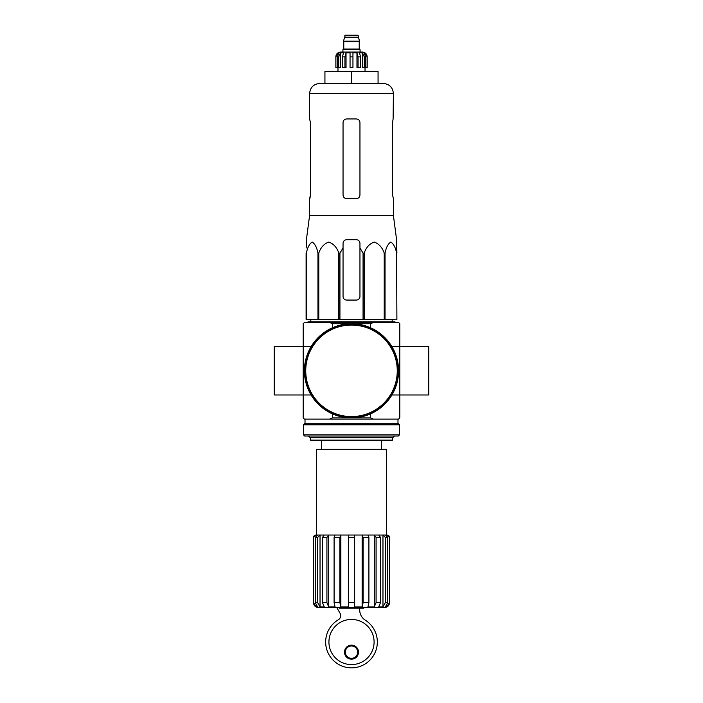 <?xml version="1.0" encoding="UTF-8"?>
<svg xmlns="http://www.w3.org/2000/svg" width="703" height="703" viewBox="0 0 703 703"><rect width="100%" height="100%" fill="white"/><g stroke="black" fill="none" stroke-linecap="round" stroke-linejoin="round"><path stroke-width="1.05" d="M345.34 652.156A6.16 6.16 0 0 0 354.576 657.49A6.16 6.16 0 0 0 354.576 646.822A6.16 6.16 0 0 0 345.34 652.156M344.496 652.156A7.004 7.004 0 0 0 354.997 658.219A7.004 7.004 0 0 0 354.997 646.092A7.004 7.004 0 0 0 344.496 652.156M363.82 607.48L363.82 608.2L339.426 608.2L339.426 607.48M339.892 537.444L334.092 537.444L335.023 535.036L340.823 535.036L339.892 537.444L339.892 602.647L340.867 606.9L340.867 535.036L354.637 535.036L354.637 606.9L362.133 606.9L363.108 602.647L363.108 537.444L362.177 535.036L367.977 535.036L368.908 537.444L368.908 602.647L367.933 606.9L374.286 606.9L376.079 602.647L376.079 537.444L374.365 535.036L378.812 535.036L380.525 537.444L380.525 602.647L378.724 606.9L382.968 606.9L385.314 602.647L385.314 537.444L383.082 535.036L385.481 535.036L387.722 537.444L387.722 602.647L385.367 606.9L386.861 606.9L386.861 605.476M386.861 535.545L386.861 535.036L382.968 535.036L382.968 606.9M374.286 606.9L374.286 535.036L383.082 535.036M362.133 606.9L362.133 535.036L374.365 535.036M340.867 606.9L348.363 606.9L348.363 535.036L362.177 535.036M340.823 535.036L324.188 535.036L322.475 537.444L322.475 602.647L324.276 606.9L320.032 606.9L317.686 602.647L320.032 606.9L320.032 535.036L328.714 535.036L328.714 606.9L326.921 602.647L328.714 606.9L335.067 606.9L334.092 602.647L334.092 537.444M316.139 535.545L315.884 535.036L313.6 537.444L313.6 602.647L316.139 606.9L317.633 606.9L315.278 602.647L317.686 602.647L317.686 537.444L319.918 535.036L317.519 535.036L315.278 537.444L315.278 602.647M316.139 535.036L319.918 535.036M316.139 606.9L316.139 605.476M389.4 537.444L389.532 602.647L386.861 606.9L389.4 602.647L389.4 537.444L386.861 535.036M348.363 537.444L354.637 537.444L354.637 535.036M313.468 602.647L313.6 537.444L313.468 602.647C313.749 605.582 315.366 607.19 318.292 607.48L384.708 607.48C387.634 607.19 389.251 605.582 389.532 602.647M328.635 535.036L326.921 537.444L326.921 602.647L322.475 602.647M306.728 243.317L306.104 248.01L306.728 243.317L306.411 239.688L309.601 215.382L393.399 215.382L396.589 239.688L396.896 253.106L396.325 239.688M306.104 253.106L306.104 319.382L363.064 319.382L363.064 253.106L359.954 248.01L359.954 243.317C359.734 241.111 358.53 239.908 356.333 239.688L346.667 239.688C344.47 239.908 343.266 241.111 343.046 243.317L343.046 248.01L343.046 243.317L343.046 248.01L339.936 253.106L338.811 253.106C336.913 247.474 333.582 243.8 328.828 242.06C324.065 243.739 320.726 247.412 318.784 253.106L317.967 253.106C316.86 247.474 314.944 243.8 312.194 242.06C309.452 243.739 307.519 247.412 306.403 253.106L306.104 296.438M363.064 253.106L364.189 253.106C366.122 247.412 369.47 243.739 374.224 242.06C378.979 243.8 382.309 247.474 384.216 253.106L385.033 253.106C386.158 247.412 388.082 243.739 390.833 242.06C393.575 243.8 395.499 247.474 396.597 253.106L396.896 319.382L396.597 253.106M359.954 248.01L359.954 296.438A3.62 3.62 0 0 1 356.333 300.067L346.667 300.067A3.62 3.62 0 0 1 343.046 296.438L343.046 248.01M363.064 319.382L396.597 319.382M306.403 319.382L306.403 253.106M317.967 319.382L317.967 253.106M318.784 319.382L318.784 253.106M338.811 319.382L338.811 253.106M339.936 319.382L339.936 253.106M364.189 319.382L364.189 253.106M384.216 319.382L384.216 253.106M385.033 319.382L385.033 253.106M373.372 322.519L370.551 323.731L332.449 323.731L329.628 322.519L398.592 322.519L399.796 323.731L399.796 346.667L428.777 346.667L428.777 394.972L399.796 394.972L399.796 346.667L391.923 346.667M329.628 322.519L304.408 322.519L303.204 323.731L303.204 417.907L304.408 419.12L398.592 419.12L399.796 417.907L399.796 394.972L391.923 394.972M329.628 419.12L332.449 417.907L370.551 417.907L370.551 413.882M370.551 323.731L370.551 327.756M332.449 323.731L332.449 327.756M311.077 394.972L274.223 394.972L274.223 346.667L311.077 346.667M332.449 417.907L332.449 413.882M370.551 417.907L373.372 419.12M310.568 437.714L310.568 440.131L392.432 440.131L392.432 437.714M308.564 436.018L310.251 437.714L392.749 437.714L394.436 436.018M308.028 322.519L308.028 321.798L394.972 321.798L394.972 322.519M351.5 71.372L324.935 71.372L324.935 83.446L351.5 83.446L351.5 71.372L378.065 71.372L378.065 83.446L383.258 83.446L319.742 83.446C313.582 84.052 310.199 87.427 309.601 93.587L393.399 93.587C392.801 87.427 389.418 84.052 383.258 83.446M393.399 215.382L393.399 198.641L392.538 195.012L392.538 122.568L393.118 118.948L392.538 122.568M393.399 93.587L393.118 118.948M356.333 118.948L346.667 118.948C344.479 119.15 343.266 120.362 343.046 122.568L343.046 195.012C343.266 197.218 344.479 198.431 346.667 198.641L356.333 198.641C358.521 198.431 359.734 197.227 359.954 195.012L359.954 122.568C359.734 120.362 358.521 119.159 356.333 118.948M309.882 198.641L310.462 195.012L309.601 198.641L309.601 215.382M310.462 195.012L310.462 122.568L309.601 118.948L309.601 93.587M316.482 535.036L316.482 449.305L386.518 449.305L386.518 535.036M328.556 607.48L374.444 607.48M328.925 642.015A22.575 22.575 0 0 0 362.792 661.567A22.575 22.575 0 0 0 362.792 622.454A22.575 22.575 0 0 0 328.925 642.015M337.08 607.48A1.204 1.204 0 0 0 337.22 608.323L340.041 613.236A4.833 4.833 0 0 1 338.143 619.897A25.835 25.835 0 0 0 331.702 658.614A25.835 25.835 0 0 0 370.947 659.027A25.835 25.835 0 0 0 365.323 620.187A12.074 12.074 0 0 1 359.708 609.984L359.708 608.2M304.768 370.824A46.732 46.732 0 0 0 374.866 411.29A46.732 46.732 0 0 0 374.866 330.348A46.732 46.732 0 0 0 304.768 370.824M304.408 370.824A47.092 47.092 0 0 0 375.042 411.598A47.092 47.092 0 0 0 375.042 330.041A47.092 47.092 0 0 0 304.408 370.824M303.441 434.814L304.654 436.018L398.346 436.018L399.559 434.814L399.559 424.797L303.441 424.797L303.441 434.814L399.559 434.814M303.441 424.797L305.014 423.224L397.986 423.224L399.559 424.797M360.077 52.057L360.077 49.641L342.923 49.641L342.923 52.057L340.63 52.057L362.37 52.057C365.305 52.338 366.913 53.946 367.194 56.881L364.945 52.848L363.873 52.848L365.762 56.881L365.762 67.752L364.312 67.752L364.312 56.881L365.762 56.881M344.742 35.756L358.258 35.756L357.66 35.15L345.34 35.15L343.292 41.67L359.708 41.67L359.708 41.187L343.292 41.187M358.258 35.756L358.258 37.206L344.742 37.206M338.688 67.752L338.688 56.881L340.577 52.848L340.577 67.752L335.867 67.752L335.867 56.881L338.055 52.848L338.055 54.034M337.238 67.752L337.238 56.881L339.127 52.848L338.055 52.848M350.05 56.881L352.95 56.881L352.95 67.752L350.05 67.752L350.05 52.848L346.034 52.848L344.936 56.881L346.034 52.848L346.034 67.752L342.431 67.752L342.431 56.881L343.521 52.848L340.577 52.848M352.95 56.881L352.95 52.848L356.966 52.848L358.064 56.881L360.569 56.881L359.479 52.848L362.423 52.848L364.312 56.881M364.945 54.034L364.945 52.848L367.133 56.881L367.133 67.752L367.133 56.881M360.569 56.881L360.569 67.752L358.064 67.752L358.064 56.881M367.194 56.881L367.194 67.752L365.762 67.752M335.867 67.752L335.867 56.881M344.936 67.752L344.936 56.881L342.431 56.881M356.966 52.848L356.966 67.752L358.064 67.752M362.423 52.848L362.423 67.752L364.312 67.752M348.363 602.647L354.637 602.647M363.108 602.647L368.908 602.647M363.108 537.444L368.908 537.444M376.079 602.647L380.525 602.647M376.079 537.444L380.525 537.444M385.314 602.647L387.722 602.647M385.314 537.444L387.722 537.444M315.278 537.444L317.686 537.444M322.475 537.444L326.921 537.444M339.892 602.647L334.092 602.647M305.735 370.824A45.765 45.765 0 0 0 374.383 410.455A45.765 45.765 0 0 0 374.383 331.192A45.765 45.765 0 0 0 305.735 370.824M359.47 41.67L343.53 41.67M359.224 41.908L359.224 49.034L343.776 49.034L343.169 49.641M337.238 56.881L338.688 56.881M381.562 449.305L381.562 440.131M321.438 449.305L321.438 440.131M310.831 319.382L310.796 321.798M392.169 319.382L392.204 321.798M313.468 537.444C313.116 536.53 313.925 535.721 315.884 535.036M389.532 537.444C389.884 536.53 389.075 535.721 387.116 535.036M397.986 423.224L397.986 419.12M305.014 423.224L305.014 419.12M358.258 37.206L359.708 41.187M343.776 41.908L343.776 49.034M359.224 49.034L359.831 49.641M335.806 56.881C336.087 53.946 337.695 52.338 340.63 52.057M337.976 67.752L337.976 71.372M365.024 67.752L365.024 71.372"/></g></svg>
